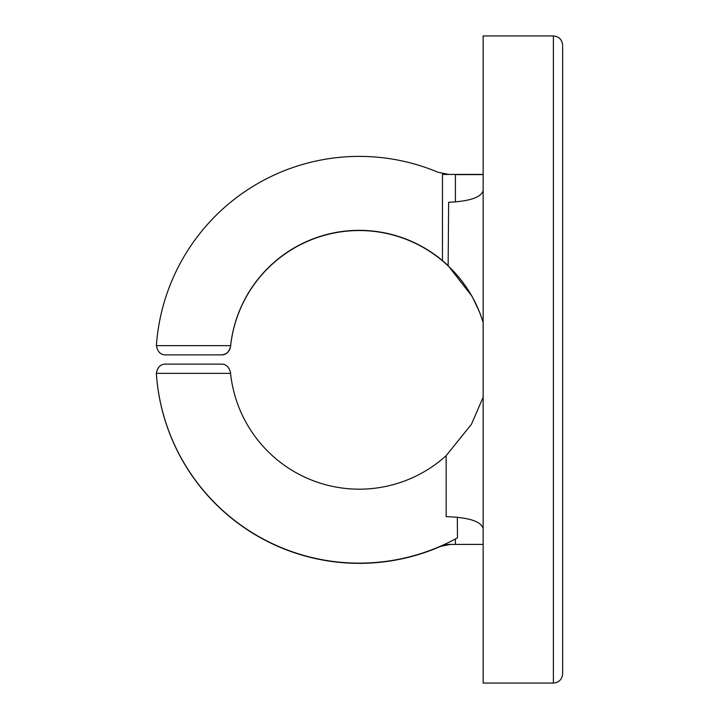 <?xml version="1.0" encoding="UTF-8"?>
<svg xmlns="http://www.w3.org/2000/svg" width="719" height="719" viewBox="0 0 719 719"><rect width="100%" height="100%" fill="white"/><g stroke="black" fill="none" stroke-linecap="round" stroke-linejoin="round"><path stroke-width="1.08" d="M483.141 174.429L442.464 174.429L442.464 260.629A129.42 129.42 90 0 1 448.144 265.679L472.059 296.291L479.474 311.866L483.141 322.256M483.141 190.616C481.245 197.365 469.741 201.266 448.638 202.318L448.144 265.679M553.396 683.05L553.396 35.95L483.141 35.95L483.141 683.05L553.396 683.05C558.96 682.556 562.042 679.473 562.644 673.802L562.644 45.98M483.141 322.48A129.42 129.42 0 0 0 230.547 346.54C228.984 352.22 225.919 354.988 221.326 354.88L165.658 354.88C160.688 354.97 157.605 351.888 156.409 345.632L156.436 344.958A203.378 203.378 180 0 1 438.051 172.263L448.791 174.429M483.141 544.409L450.409 544.409A27.735 27.735 -90 0 0 439.471 546.656A203.378 203.378 90 0 0 455.406 538.971L455.738 538.792M439.722 546.548L450.409 544.409C449.842 543.816 439.309 546.179 440.99 546.054L439.606 546.593M562.644 544.409L562.644 488.938M457.329 517.204L457.464 537.857A203.378 203.378 180 0 1 156.391 374.015A203.378 203.378 0 0 0 442.41 545.586M483.141 174.618L455.406 174.618L455.406 201.976M455.406 538.971L455.406 544.382L483.141 544.382M483.141 397.221L471.43 424.309L446.166 455.666L446.166 516.655C468.581 517.365 480.903 521.275 483.141 528.393M446.166 455.666A129.42 129.42 180 0 1 230.565 373.359L230.475 372.46C228.948 366.789 225.874 364.012 221.272 364.12L165.613 364.12C160.652 364.03 157.569 367.103 156.374 373.359L230.565 373.359M442.464 260.629A129.42 129.42 180 0 0 230.619 345.632L230.52 346.576A129.42 129.42 0 0 0 230.538 346.585C229.559 351.717 226.494 354.476 221.344 354.88L210.604 354.88M210.523 364.12L165.604 364.12C160.634 364.03 157.551 367.112 156.356 373.368L156.383 374.006L156.374 373.359M562.644 673.029L562.644 673.802M230.619 345.632L156.409 345.632M553.396 35.95C558.96 36.444 562.042 39.527 562.644 45.198"/></g></svg>

